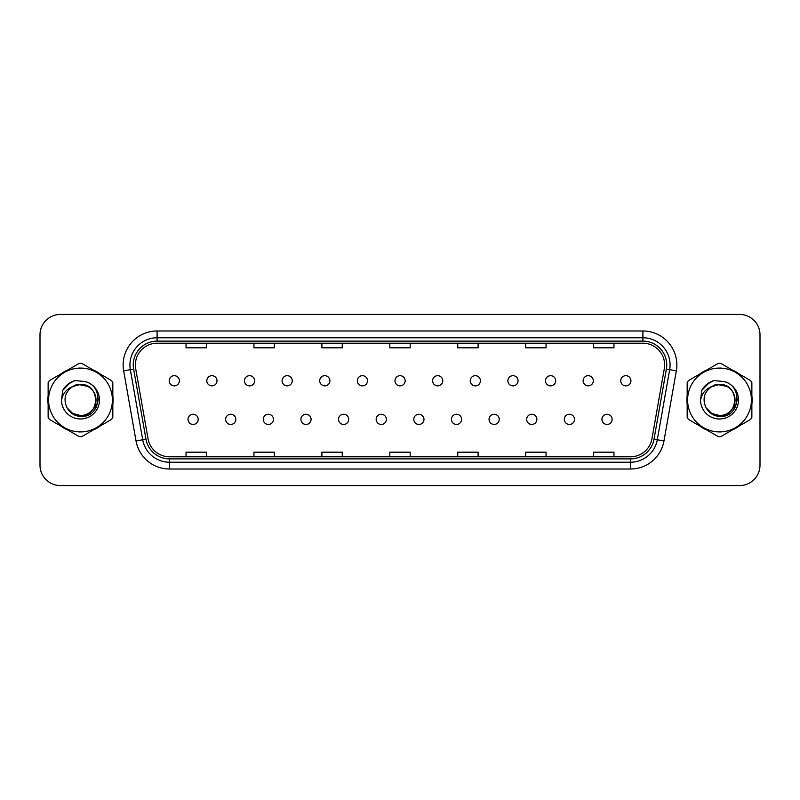 <?xml version="1.0" encoding="UTF-8"?>
<svg xmlns="http://www.w3.org/2000/svg" width="800" height="800" viewBox="0 0 800 800"><rect width="100%" height="100%" fill="white"/><g stroke="black" fill="none" stroke-linecap="round" stroke-linejoin="round"><path stroke-width="1.2" d="M225.64 419.36A5.09 5.09 0 0 0 230.73 424.45A5.09 5.09 0 0 0 235.83 419.36A5.09 5.09 0 0 0 230.73 414.26A5.09 5.09 0 0 0 225.64 419.36M263.27 419.36A5.09 5.09 0 0 0 268.36 424.45A5.09 5.09 0 0 0 273.46 419.36A5.09 5.09 0 0 0 268.36 414.26A5.09 5.09 0 0 0 263.27 419.36M300.9 419.36A5.09 5.09 0 0 0 305.99 424.45A5.09 5.09 0 0 0 311.09 419.36A5.09 5.09 0 0 0 305.99 414.26A5.09 5.09 0 0 0 300.9 419.36M338.53 419.36A5.09 5.09 0 0 0 343.62 424.45A5.09 5.09 0 0 0 348.72 419.36A5.09 5.09 0 0 0 343.62 414.26A5.09 5.09 0 0 0 338.53 419.36M376.16 419.36A5.09 5.09 0 0 0 381.25 424.45A5.09 5.09 0 0 0 386.35 419.36A5.09 5.09 0 0 0 381.25 414.26A5.09 5.09 0 0 0 376.16 419.36M413.79 419.36A5.09 5.09 0 0 0 418.88 424.45A5.09 5.09 0 0 0 423.98 419.36A5.09 5.09 0 0 0 418.88 414.26A5.09 5.09 0 0 0 413.79 419.36M451.42 419.36A5.09 5.09 0 0 0 456.51 424.45A5.09 5.09 0 0 0 461.61 419.36A5.09 5.09 0 0 0 456.51 414.26A5.09 5.09 0 0 0 451.42 419.36M489.05 419.36A5.09 5.09 0 0 0 494.14 424.45A5.09 5.09 0 0 0 499.24 419.36A5.09 5.09 0 0 0 494.14 414.26A5.09 5.09 0 0 0 489.05 419.36M526.68 419.36A5.09 5.09 0 0 0 531.77 424.45A5.09 5.09 0 0 0 536.87 419.36A5.09 5.09 0 0 0 531.77 414.26A5.09 5.09 0 0 0 526.68 419.36M564.31 419.36A5.09 5.09 0 0 0 569.4 424.45A5.09 5.09 0 0 0 574.5 419.36A5.09 5.09 0 0 0 569.4 414.26A5.09 5.09 0 0 0 564.31 419.36M601.94 419.36A5.09 5.09 0 0 0 607.03 424.45A5.09 5.09 0 0 0 612.13 419.36A5.09 5.09 0 0 0 607.03 414.26A5.09 5.09 0 0 0 601.94 419.36M188.01 419.36A5.09 5.09 0 0 0 193.1 424.45A5.09 5.09 0 0 0 198.2 419.36A5.09 5.09 0 0 0 193.1 414.26A5.09 5.09 0 0 0 188.01 419.36M206.82 380.78A5.09 5.09 0 0 0 211.92 385.87A5.09 5.09 0 0 0 217.01 380.78A5.09 5.09 0 0 0 211.92 375.68A5.09 5.09 0 0 0 206.82 380.78M244.45 380.78A5.09 5.09 0 0 0 249.55 385.87A5.09 5.09 0 0 0 254.64 380.78A5.09 5.09 0 0 0 249.55 375.68A5.09 5.09 0 0 0 244.45 380.78M282.08 380.78A5.09 5.09 0 0 0 287.18 385.87A5.09 5.09 0 0 0 292.27 380.78A5.09 5.09 0 0 0 287.18 375.68A5.09 5.09 0 0 0 282.08 380.78M319.71 380.78A5.09 5.09 0 0 0 324.81 385.87A5.09 5.09 0 0 0 329.9 380.78A5.09 5.09 0 0 0 324.81 375.68A5.09 5.09 0 0 0 319.71 380.78M357.34 380.78A5.09 5.09 0 0 0 362.44 385.87A5.09 5.09 0 0 0 367.53 380.78A5.09 5.09 0 0 0 362.44 375.68A5.09 5.09 0 0 0 357.34 380.78M394.97 380.78A5.09 5.09 0 0 0 400.07 385.87A5.09 5.09 0 0 0 405.16 380.78A5.09 5.09 0 0 0 400.07 375.68A5.09 5.09 0 0 0 394.97 380.78M432.6 380.78A5.09 5.09 0 0 0 437.7 385.87A5.09 5.09 0 0 0 442.79 380.78A5.09 5.09 0 0 0 437.7 375.68A5.09 5.09 0 0 0 432.6 380.78M470.23 380.78A5.09 5.09 0 0 0 475.33 385.87A5.09 5.09 0 0 0 480.42 380.78A5.09 5.09 0 0 0 475.33 375.68A5.09 5.09 0 0 0 470.23 380.78M507.86 380.78A5.09 5.09 0 0 0 512.96 385.87A5.09 5.09 0 0 0 518.05 380.78A5.09 5.09 0 0 0 512.96 375.68A5.09 5.09 0 0 0 507.86 380.78M545.49 380.78A5.09 5.09 0 0 0 550.59 385.87A5.09 5.09 0 0 0 555.68 380.78A5.09 5.09 0 0 0 550.59 375.68A5.09 5.09 0 0 0 545.49 380.78M583.12 380.78A5.09 5.09 0 0 0 588.22 385.87A5.09 5.09 0 0 0 593.31 380.78A5.09 5.09 0 0 0 588.22 375.68A5.09 5.09 0 0 0 583.12 380.78M620.75 380.78A5.09 5.09 0 0 0 625.85 385.87A5.09 5.09 0 0 0 630.94 380.78A5.09 5.09 0 0 0 625.85 375.68A5.09 5.09 0 0 0 620.75 380.78M169.19 380.78A5.09 5.09 0 0 0 174.29 385.87A5.09 5.09 0 0 0 179.38 380.78A5.09 5.09 0 0 0 174.29 375.68A5.09 5.09 0 0 0 169.19 380.78M47.88 400A32.6 32.6 0 0 0 48.13 404.07A32.6 32.6 0 0 1 48.13 395.93A32.6 32.6 0 0 0 47.88 400M60.79 425.98A32.6 32.6 0 0 0 67.83 430.05A32.6 32.6 0 0 1 60.79 425.98M93.13 430.05A32.6 32.6 0 0 0 100.18 425.98A32.6 32.6 0 0 1 93.13 430.05M112.83 404.07A32.6 32.6 0 0 0 112.83 395.93A32.6 32.6 0 0 1 112.83 404.07M686.91 400A32.6 32.6 0 0 0 687.17 404.07A32.6 32.6 0 0 1 687.17 395.93A32.6 32.6 0 0 0 686.91 400M699.82 425.98A32.6 32.6 0 0 0 706.87 430.05A32.6 32.6 0 0 1 699.82 425.98M732.17 430.05A32.6 32.6 0 0 0 739.21 425.98A32.6 32.6 0 0 1 732.17 430.05M751.87 404.07A32.6 32.6 0 0 0 751.87 395.93A32.6 32.6 0 0 1 751.87 404.07M135.37 364.95A21.74 21.74 0 0 1 157.1 343.22L642.9 343.22A21.74 21.74 0 0 1 664.3 368.73L651.94 438.82A21.74 21.74 0 0 1 630.54 456.78L169.46 456.78A21.74 21.74 0 0 1 148.06 438.82L135.7 368.73A21.74 21.74 0 0 1 135.37 364.95M133.26 364.95A23.84 23.84 0 0 0 133.62 369.09L145.98 439.19A23.84 23.84 0 0 0 169.46 458.89L630.54 458.89A23.84 23.84 0 0 0 654.02 439.19L666.38 369.09A23.84 23.84 0 0 0 642.9 341.11L157.1 341.11A23.84 23.84 0 0 0 133.26 364.95M123.66 370.85A33.96 33.96 0 0 1 157.1 330.99L642.9 330.99A33.96 33.96 0 0 1 676.34 370.85L663.98 440.95A33.96 33.96 0 0 1 630.54 469.01L169.46 469.01A33.96 33.96 0 0 1 136.02 440.95L123.66 370.85L130.34 369.67A27.17 27.17 0 0 1 157.1 337.78L642.9 337.78A27.17 27.17 0 0 1 669.66 369.67L657.29 439.77A27.17 27.17 0 0 1 630.54 462.22L169.46 462.22A27.17 27.17 0 0 1 142.71 439.77L130.34 369.67A27.17 27.17 0 0 1 129.93 364.95M100.18 374.02A32.6 32.6 0 0 0 93.13 369.95A32.6 32.6 0 0 1 100.18 374.02M67.83 369.95A32.6 32.6 0 0 0 60.79 374.02A32.6 32.6 0 0 1 67.83 369.95M739.21 374.02A32.6 32.6 0 0 0 732.17 369.95A32.6 32.6 0 0 1 739.21 374.02M706.87 369.95A32.6 32.6 0 0 0 699.82 374.02A32.6 32.6 0 0 1 706.87 369.95M760 334.79A20.38 20.38 0 0 0 739.62 314.42L60.38 314.42A20.38 20.38 0 0 0 40 334.79L40 465.21A20.38 20.38 0 0 0 60.38 485.58L739.62 485.58A20.38 20.38 0 0 0 760 465.21L760 334.79L760 465.21M654.02 439.19L657.29 439.77L669.66 369.67L676.34 370.85M389.81 343.22L389.81 347.82L410.19 347.82L410.19 343.22M321.89 343.22L321.89 347.82L342.26 347.82L342.26 343.22M253.96 343.22L253.96 347.82L274.34 347.82L274.34 343.22M186.04 343.22L186.04 347.82L206.42 347.82L206.42 343.22M457.74 343.22L457.74 347.82L478.11 347.82L478.11 343.22M525.66 343.22L525.66 347.82L546.04 347.82L546.04 343.22M593.58 343.22L593.58 347.82L613.96 347.82L613.96 343.22M410.19 456.78L410.19 452.18L389.81 452.18L389.81 456.78M342.26 456.78L342.26 452.18L321.89 452.18L321.89 456.78M274.34 456.78L274.34 452.18L253.96 452.18L253.96 456.78M206.42 456.78L206.42 452.18L186.04 452.18L186.04 456.78M478.11 456.78L478.11 452.18L457.74 452.18L457.74 456.78M546.04 456.78L546.04 452.18L525.66 452.18L525.66 456.78M613.96 456.78L613.96 452.18L593.58 452.18L593.58 456.78M40 334.79L40 465.21M739.62 314.42L60.38 314.42M60.38 485.58L739.62 485.58M98.3 398.72L98.13 400C97.41 404.03 95.45 407.32 92.25 409.87M88.04 386.44L77.03 384.22L67.23 389.75M737.33 398.72L737.16 400C736.45 404.03 734.49 407.32 731.28 409.87M727.08 386.44L716.06 384.22L706.26 389.75M96 399.44A15.53 15.53 0 0 0 72.71 386.56C65.1 391.97 63.17 398.96 66.9 407.52L67.11 407.89A15.53 15.53 0 0 0 80.48 415.53C100.51 416.5 100.51 383.5 80.48 384.47L72.71 386.56L80.48 384.47C100.51 383.5 100.51 416.5 80.48 415.53A15.53 15.53 0 0 0 96.01 400C95.09 390.57 89.91 385.39 80.48 384.47C100.51 383.5 100.51 416.5 80.48 415.53C100.51 416.5 100.51 383.5 80.48 384.47C100.51 383.5 100.51 416.5 80.48 415.53C100.51 416.5 100.51 383.5 80.48 384.47C100.51 383.5 100.51 416.5 80.48 415.53L72.72 413.45L67.11 407.89L72.72 413.45L80.48 415.53L72.72 413.45L67.11 407.89L72.72 413.45L80.48 415.53L72.72 413.45L67.11 407.89L72.72 413.45L80.48 415.53L72.72 413.45L67.11 407.89C70.08 413.13 74.54 415.98 80.48 416.43C101.25 418.17 104.49 385.08 84.47 381.44L74.84 380.61C69.47 382.26 65.43 385.53 62.7 390.42L61.51 400.41A18.98 18.98 0 0 0 80.48 418.98A18.98 18.98 0 0 0 84.47 381.44M80.48 431.92A31.92 31.92 0 0 0 112.41 400A31.92 31.92 0 0 0 80.48 368.08A31.92 31.92 0 0 0 48.56 400A31.92 31.92 0 0 0 80.48 431.92M80.48 436.68A36.68 36.68 0 0 0 81.68 436.66L111.63 419.37A36.68 36.68 0 0 0 112.83 417.29L112.83 382.71A36.68 36.68 0 0 0 111.63 380.63L81.68 363.34A36.68 36.68 0 0 0 79.28 363.34L49.34 380.63A36.68 36.68 0 0 0 48.13 382.71L48.13 417.29A36.68 36.68 0 0 0 49.34 419.37L79.28 436.66A36.68 36.68 0 0 0 80.48 436.68M61.51 400.41C62.61 393.72 66.34 389.1 72.71 386.56M74.72 380.64L70.38 382.51L62.7 390.42L70.38 382.51L74.72 380.64L70.38 382.51L62.72 390.38L70.38 382.51L74.72 380.64L70.38 382.51L62.72 390.38L70.38 382.51L74.72 380.64L70.38 382.51L62.7 390.42L70.38 382.51L74.84 380.61L67.86 384.24M735.03 399.44A15.53 15.53 0 0 0 711.75 386.56C704.14 391.97 702.2 398.96 705.93 407.52L706.14 407.89A15.53 15.53 0 0 0 719.52 415.53C739.55 416.5 739.55 383.5 719.52 384.47L711.75 386.56L719.52 384.47C739.55 383.5 739.55 416.5 719.52 415.53A15.53 15.53 0 0 0 735.04 400C734.12 390.57 728.95 385.39 719.52 384.47C739.55 383.5 739.55 416.5 719.52 415.53C739.55 416.5 739.55 383.5 719.52 384.47C739.55 383.5 739.55 416.5 719.52 415.53C739.55 416.5 739.55 383.5 719.52 384.47C739.55 383.5 739.55 416.5 719.52 415.53L711.75 413.45L706.14 407.89L711.75 413.45L719.52 415.53L711.75 413.45L706.14 407.89L711.75 413.45L719.52 415.53L711.75 413.45L706.14 407.89L711.75 413.45L719.52 415.53L711.75 413.45L706.14 407.89C709.11 413.13 713.57 415.98 719.52 416.43C740.28 418.17 743.52 385.08 723.5 381.44L713.87 380.61C708.51 382.26 704.46 385.53 701.74 390.42L700.54 400.41A18.98 18.98 0 0 0 719.52 418.98A18.98 18.98 0 0 0 723.5 381.44M719.52 431.92A31.92 31.92 0 0 0 751.44 400A31.92 31.92 0 0 0 719.52 368.08A31.92 31.92 0 0 0 687.59 400A31.92 31.92 0 0 0 719.52 431.92M719.52 436.68A36.68 36.68 0 0 0 720.72 436.66L750.66 419.37A36.68 36.68 0 0 0 751.87 417.29L751.87 382.71A36.68 36.68 0 0 0 750.66 380.63L720.72 363.34A36.68 36.68 0 0 0 718.32 363.34L688.37 380.63A36.68 36.68 0 0 0 687.17 382.71L687.17 417.29A36.68 36.68 0 0 0 688.37 419.37L718.32 436.66A36.68 36.68 0 0 0 719.52 436.68M700.54 400.41C701.64 393.72 705.38 389.1 711.75 386.56M713.76 380.64L709.42 382.51L701.74 390.42L709.42 382.51L713.76 380.64L709.42 382.51L701.76 390.38L709.42 382.51L713.76 380.64L709.42 382.51L701.76 390.38L709.42 382.51L713.76 380.64L709.42 382.51L701.74 390.42L709.42 382.51L713.87 380.61L706.89 384.24M642.9 330.99L642.9 341.11M130.34 369.67L133.62 369.09M169.46 469.01L169.46 458.89M630.54 458.89L630.54 469.01M136.02 440.95L145.98 439.19M666.38 369.09L669.66 369.67M157.1 330.99L157.1 341.11M657.29 439.77L663.98 440.95"/></g></svg>
